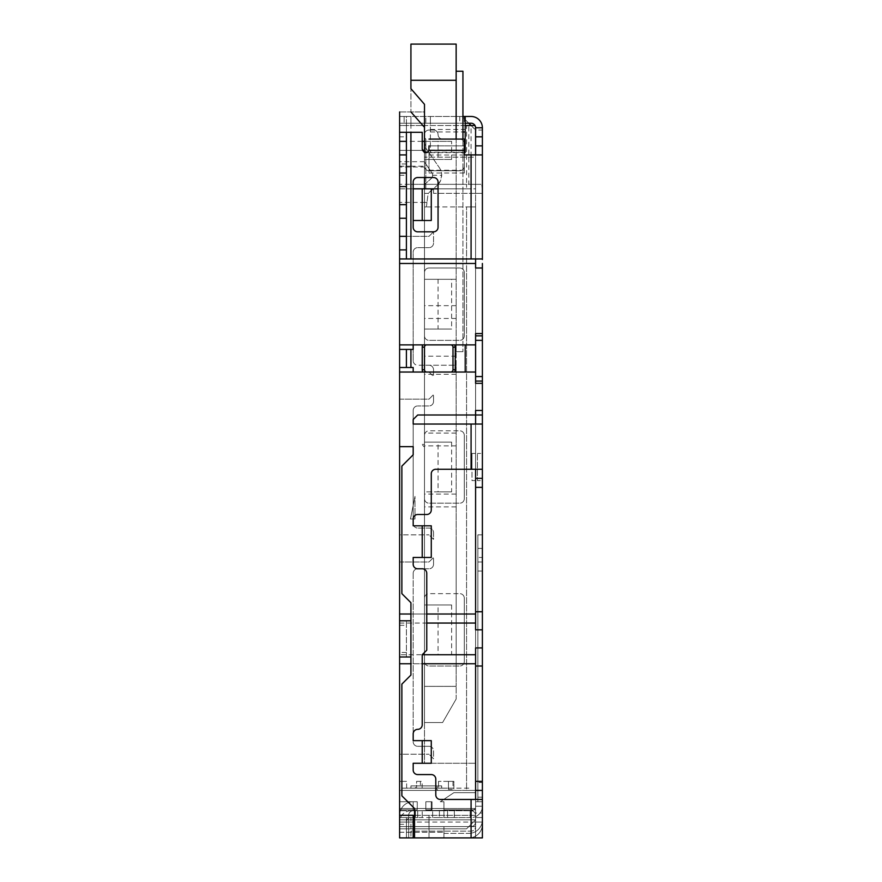 <?xml version="1.0" encoding="UTF-8"?>
<svg xmlns="http://www.w3.org/2000/svg" width="882" height="882" viewBox="0 0 882 882"><rect width="100%" height="100%" fill="white"/><g stroke="black" fill="none" stroke-linecap="round" stroke-linejoin="round"><path stroke-width="0.66" stroke-dasharray="4.41 3.31" d="M456.148 699.04L442.588 722.556L456.148 699.04L456.148 686.372L456.148 699.04M456.148 279.296L424.496 279.296L424.496 104.33C424.496 134.957 424.496 134.957 424.496 104.33C424.496 134.957 424.496 134.957 424.496 104.33L410.924 88.674C410.924 119.665 410.924 119.665 410.924 88.674L410.924 44.1L456.148 44.1L456.148 365.236L424.496 365.236L456.148 365.236L456.148 686.372L456.148 139.08M456.148 672.812L456.148 541.636L456.148 672.812M438.056 159.444L424.496 159.444L424.496 166.224A4.52 4.52 0 0 0 429.016 170.744L459.776 170.744A4.52 4.52 0 0 0 464.296 166.224L464.296 143.612A4.52 4.52 0 0 0 459.776 139.08L442.588 139.08A4.52 4.52 0 0 1 438.056 134.56A4.52 4.52 0 0 0 433.536 130.04L429.016 130.04A4.52 4.52 0 0 0 424.496 134.56L424.496 141.352L438.056 141.352L438.056 159.444L451.628 159.444L424.496 159.444L424.496 166.224A4.52 4.52 0 0 0 429.016 170.744L459.776 170.744A4.52 4.52 0 0 0 464.296 166.224L464.296 143.612A4.52 4.52 0 0 0 459.776 139.08L442.588 139.08A4.52 4.52 0 0 1 438.056 134.56A4.52 4.52 0 0 0 433.536 130.04L429.016 130.04A4.52 4.52 0 0 0 424.496 134.56L424.496 206.928L475.596 206.928L475.596 157.172L424.496 157.172L475.596 157.172L475.596 127.78A4.52 4.52 0 0 0 474.99 125.52L466.556 125.52L466.556 184.316L471.076 184.316L471.076 125.52L475.596 130.04L462.036 116.468L468.816 123.248L468.816 184.316L410.924 184.316L466.556 184.316L466.556 188.836L399.612 188.836L399.612 125.52L424.496 125.52L424.496 111.948L399.612 111.948L399.612 143.612L399.612 125.52L406.404 125.52L406.404 136.82L399.612 136.82L399.612 150.392L424.496 150.392L424.496 686.372L424.496 272.516A4.52 4.52 0 0 1 429.016 267.996L459.776 267.996L429.016 267.996A4.52 4.52 0 0 0 424.496 272.516L424.496 279.296L438.056 279.296L438.056 329.052L424.496 329.052L424.496 335.844L424.496 329.052L451.628 329.052L438.056 329.052M456.148 351.664L456.148 71.244L456.148 351.664L462.94 351.664L456.148 351.664M442.588 722.556L424.496 722.556L424.496 686.372L424.496 722.556L442.588 722.556M456.148 71.244L462.94 71.244L462.94 351.664L462.94 139.08M451.628 159.444L451.628 141.352L438.056 141.352M399.612 111.948L424.496 111.948L424.496 141.352L451.628 141.352M406.404 125.52L406.404 116.468L462.036 116.468L399.612 116.468L399.612 202.408L399.612 132.3L422.224 132.3L422.224 149.256L422.919 151.318M406.404 136.82L406.404 184.316L406.404 116.468L399.612 116.468L404.132 116.468L399.612 116.468L399.612 123.248L404.132 123.248L399.612 123.248L399.612 116.468L399.612 136.82M406.404 163.964L399.612 163.964M466.556 125.52L410.924 125.52L410.924 184.316L399.612 184.316L410.924 184.316L410.924 116.468L410.924 125.52L399.612 125.52M474.99 125.52L475.596 130.04L482.388 130.04L482.388 188.836L481.605 184.316L474.99 184.316L475.596 184.922L475.596 193.356L433.536 193.356L482.388 193.356L475.596 193.356L475.596 154.912L482.388 154.912M468.816 184.316L481.605 184.316M482.388 782.488L482.388 534.856L482.388 806.236L482.388 801.716L482.388 806.236L482.388 801.716L477.868 801.716L477.868 534.856L477.868 548.428L482.388 548.428L482.388 801.716L477.868 801.716L477.868 557.468L482.388 557.468L477.868 557.468L477.868 801.716L477.868 548.428L477.868 801.716L477.868 548.428L477.868 801.716L482.388 801.716L477.868 801.716L482.388 801.716L477.868 801.716L482.388 801.716L477.868 801.716L477.868 548.428L477.868 782.488L477.868 548.428L482.388 548.428L482.388 561.988L482.388 534.856L482.388 801.716L475.596 801.716L475.596 813.028L482.388 813.028L482.388 806.236L482.388 824.328L482.388 797.196L475.596 797.196L475.596 819.808L471.076 819.808L475.596 819.808L475.596 822.068C475.332 824.813 473.821 826.324 471.076 826.588C473.821 826.324 475.332 824.813 475.596 822.068L475.596 819.808L399.612 819.808L399.612 837.9L399.612 826.588L399.612 828.848L466.556 828.848L399.612 828.848L399.612 822.068L399.612 837.9L399.612 801.716L399.612 837.9L399.612 801.716L399.612 837.9L399.612 801.716L399.612 837.9L399.612 801.716L399.612 837.9L399.612 801.716L399.612 837.9L399.612 801.716L399.612 837.9L399.612 801.716L399.612 819.808L475.596 819.808L399.612 819.808L471.076 819.808L471.076 837.9L475.596 837.9L475.596 809.852L443.944 809.852L443.944 810.756L443.944 809.852L475.596 809.852L475.596 819.808L399.612 819.808L475.596 819.808L475.596 809.852L443.944 809.852L443.944 810.756L414.54 810.756L414.54 809.852L399.612 809.852L399.612 801.716L399.612 809.852L417.252 809.852L399.612 809.852L417.252 809.852L417.252 801.716L399.612 801.716L417.252 801.716L417.252 809.852L399.612 809.852L417.252 809.852L399.612 809.852L417.252 809.852L417.252 801.716L399.612 801.716L417.252 801.716L399.612 801.716L417.252 801.716L417.252 809.852L414.54 809.852L417.252 809.852L417.252 801.716L399.612 801.716L417.252 801.716L417.252 809.852L417.252 801.716L413.184 801.716L417.252 801.716L413.184 801.716L417.252 801.716L417.252 809.852L399.612 809.852L417.252 809.852L417.252 801.716L413.184 801.716A13.572 13.572 0 0 0 399.612 815.288L399.612 822.068L475.596 822.068C475.332 824.813 473.821 826.324 471.076 826.588L399.612 826.588L471.076 826.588L443.944 826.588L443.944 832.244L443.944 826.588L399.612 826.588L443.944 826.588L443.944 833.38L443.944 826.588L399.612 826.588L443.944 826.588L443.944 832.244L443.944 826.588L399.612 826.588L443.944 826.588L443.944 832.244L443.944 826.588L399.612 826.588L443.944 826.588L399.612 826.588L443.944 826.588L443.944 837.9L443.944 826.588L399.612 826.588L471.076 826.588L443.944 826.588L443.944 832.244L443.944 826.588L399.612 826.588L471.076 826.588L443.944 826.588L443.944 832.244L443.944 826.588L475.596 826.588L475.596 837.9L399.612 837.9L399.612 810.756L399.612 815.288L413.184 815.288L413.184 837.9L413.184 817.548L417.704 817.548L417.704 810.756L399.612 810.756L417.704 810.756L417.704 815.288L399.612 815.288L475.596 815.288L475.596 822.068L475.596 819.808L399.612 819.808L475.596 819.808L399.612 819.808L475.596 819.808L475.596 809.852L414.54 810.756L443.944 810.756L439.412 810.756L439.412 817.548L439.412 810.756L443.944 810.756L414.54 810.756L414.54 809.852L399.612 809.852L414.54 809.852L414.54 810.756L475.596 809.852L475.596 819.808L399.612 819.808L475.596 819.808L399.612 819.808L475.596 819.808L475.596 808.496L399.612 808.496L475.596 808.496L475.596 822.068L475.596 809.852L443.944 809.852L475.596 809.852L475.596 819.808L399.612 819.808L475.596 819.808L399.612 819.808L475.596 819.808L475.596 809.852L443.944 809.852L475.596 809.852L475.596 837.9L471.076 837.9L471.076 819.808L399.612 819.808L475.596 819.808L475.596 822.068C475.332 824.813 473.821 826.324 471.076 826.588L443.944 826.588L471.076 826.588L443.944 826.588L443.944 837.9L443.944 833.38L468.816 833.38L443.944 833.38L443.944 826.588L471.076 826.588C473.821 826.324 475.332 824.813 475.596 822.068C475.332 824.813 473.821 826.324 471.076 826.588L399.612 826.588L468.816 826.588L466.556 828.848L475.596 819.808L475.596 792.664L475.596 809.852L443.944 809.852L443.944 801.716L440.316 801.716L453.888 792.664L440.316 801.716L443.944 801.716L440.316 801.716L453.888 792.664L475.596 792.664L453.888 792.664L475.596 792.664L475.596 822.068L475.596 801.716L475.596 806.236L475.596 801.716L482.388 801.716L475.596 801.716L482.388 801.716L482.388 548.428L482.388 801.716L482.388 561.988L477.868 561.988L477.868 782.488L477.868 548.428L477.868 561.988L482.388 561.988L477.868 561.988L482.388 561.988L477.868 561.988L482.388 561.988L477.868 561.988L477.868 534.856L482.388 534.856L477.868 534.856L482.388 534.856L477.868 534.856L477.868 561.988L482.388 561.988L477.868 561.988L482.388 561.988L482.388 782.488L482.388 548.428L477.868 548.428L482.388 548.428L477.868 548.428L482.388 548.428L477.868 548.428L482.388 548.428L477.868 548.428L482.388 548.428L477.868 548.428L482.388 548.428L477.868 548.428L482.388 548.428L482.388 801.716L482.388 782.488L482.388 801.716L482.388 782.488L477.868 782.488L482.388 782.488M482.388 571.04L482.388 557.468L482.388 571.04L477.868 571.04L482.388 571.04M482.388 453.436L482.388 467.008L482.388 453.436L477.416 453.436L482.388 453.436M482.388 480.58L482.388 467.008L482.388 480.58L477.416 480.58L477.416 453.436L477.416 480.58L482.388 480.58M466.556 188.836L399.612 188.836L399.612 534.856L429.016 534.856L399.612 534.856L399.612 754.22L429.016 754.22L399.612 754.22L399.612 837.9L399.612 826.588L399.612 837.9L408.664 837.9L399.612 837.9L408.664 837.9L399.612 837.9L399.612 826.588L399.612 837.9L408.664 837.9L399.612 837.9L399.612 826.588L399.612 837.9L399.612 826.588L399.612 837.9L408.664 837.9L399.612 837.9L408.664 837.9L399.612 837.9L399.612 826.588L399.612 837.9L399.612 826.588L399.612 837.9L408.664 837.9L399.612 837.9L399.612 826.588L399.612 837.9L482.388 837.9L482.388 813.028M482.388 263.464L482.388 797.196L475.596 797.196L475.596 792.664L453.888 792.664L440.316 801.716L443.944 801.716L443.944 809.852L475.596 809.852L475.596 792.664L475.596 822.068C475.332 824.813 473.821 826.324 471.076 826.588C473.821 826.324 475.332 824.813 475.596 822.068C475.332 824.813 473.821 826.324 471.076 826.588C473.821 826.324 475.332 824.813 475.596 822.068L475.596 809.852L443.944 809.852L443.944 817.548L439.412 817.548L443.944 817.548L443.944 810.756L414.54 810.756L414.54 809.852L414.54 810.756L475.596 809.852L443.944 809.852L443.944 810.756L443.944 809.852L475.596 809.852L475.596 819.808L466.556 828.848L399.612 828.848L399.612 815.288L399.612 822.068L408.664 822.068L408.664 815.288A4.52 4.52 0 0 1 413.184 810.756L414.54 810.756L414.54 809.852L399.612 809.852L417.252 809.852L414.54 809.852L414.54 810.756L443.944 810.756L414.54 810.756L414.54 809.852L417.252 809.852L417.252 801.716L399.612 801.716L417.252 801.716L417.252 809.852L417.252 801.716L417.252 809.852L417.252 801.716L413.184 801.716A13.572 13.572 0 0 0 399.612 815.288L399.612 822.068L408.664 822.068L408.664 815.288A4.52 4.52 0 0 1 413.184 810.756L413.184 801.716L417.252 801.716L413.184 801.716A13.572 13.572 0 0 0 399.612 815.288L399.612 822.068L399.612 815.288L399.612 822.068L399.612 815.288L399.612 822.068L408.664 822.068L399.612 822.068L399.612 815.288L399.612 822.068L408.664 822.068L408.664 815.288A4.52 4.52 0 0 1 413.184 810.756L413.184 801.716A13.572 13.572 0 0 0 399.612 815.288L399.612 822.068L408.664 822.068L408.664 815.288A4.52 4.52 0 0 1 413.184 810.756L413.184 801.716A13.572 13.572 0 0 0 399.612 815.288L399.612 822.068L399.612 815.288A13.572 13.572 0 0 1 413.184 801.716A13.572 13.572 0 0 0 399.612 815.288A13.572 13.572 0 0 1 413.184 801.716L417.252 801.716L413.184 801.716A13.572 13.572 0 0 0 399.612 815.288A13.572 13.572 0 0 1 413.184 801.716A13.572 13.572 0 0 0 399.612 815.288A13.572 13.572 0 0 1 413.184 801.716L417.252 801.716L413.184 801.716A13.572 13.572 0 0 0 399.612 815.288L399.612 822.068L408.664 822.068L399.612 822.068L408.664 822.068L408.664 815.288A4.52 4.52 0 0 1 413.184 810.756L443.944 810.756L443.944 801.716L443.944 809.852L475.596 809.852L443.944 809.852L475.596 809.852L475.596 792.664L453.888 792.664L475.596 792.664L453.888 792.664L440.316 801.716L453.888 792.664L440.316 801.716L443.944 801.716L440.316 801.716L453.888 792.664L475.596 792.664L475.596 809.852L475.596 792.664L453.888 792.664L440.316 801.716L443.944 801.716L443.944 809.852L475.596 809.852L475.596 792.664L475.596 809.852L443.944 809.852L475.596 809.852L475.596 792.664L475.596 809.852L475.596 792.664L453.888 792.664L475.596 792.664L475.596 826.588L399.612 826.588L468.816 826.588L466.556 828.848L399.612 828.848L406.404 828.848L406.404 822.068A4.52 4.52 0 0 1 410.924 817.548L432.632 817.548L406.404 817.548L406.404 837.9L399.612 837.9L413.184 837.9L399.612 837.9L399.612 817.548L413.184 817.548M482.388 188.836L482.388 193.356M424.496 144.328L425.852 144.328L425.852 139.08L424.496 137.724L425.852 139.08L425.852 145.486L424.496 145.486L424.496 137.724L424.496 188.836L413.184 188.836L413.184 227.28A4.52 4.52 0 0 0 417.704 231.812L433.536 231.812L433.536 243.112L433.536 231.812A4.52 4.52 0 0 0 438.056 227.28L438.056 188.836L475.596 188.836L475.596 127.78L482.388 127.78L482.388 130.04L475.596 130.04L475.596 184.922M399.612 349.404L399.612 367.496L399.612 349.404L413.184 349.404L413.184 344.884L399.612 344.884M482.156 258.944L399.612 258.944L399.612 150.392L422.423 150.392M399.612 654.72L399.612 620.796L399.612 654.72L422.224 654.72L422.224 724.828A4.52 4.52 0 0 1 417.704 729.348A4.52 4.52 0 0 0 413.184 733.868L413.184 740.648L431.276 740.648M402.192 781.364L399.612 781.364L399.612 790.404L399.612 781.364L406.624 781.364L401.872 781.364L402.192 788.144L448.464 788.144L448.464 781.364L453.888 781.364L453.888 790.404L453.888 788.144L402.192 788.144M422.224 141.352L399.612 141.352M465.2 125.52L424.496 125.52L424.496 206.928L424.496 184.492L424.496 202.408L399.612 202.408L424.496 202.408L424.496 167.018L399.612 167.018M399.612 790.404L453.888 790.404L399.612 790.404M414.54 837.9L414.54 808.496L401.872 795.84L401.872 684.112L410.924 675.072L410.924 663.76L422.224 663.76M399.612 263.464L475.596 263.464L475.596 258.944M482.388 381.068L475.596 381.068L475.596 333.572M399.612 399.16L429.016 399.16L433.536 394.64L429.016 399.16L399.612 399.16M433.536 539.376L429.016 534.856L433.536 539.376L433.536 532.596A4.52 4.52 0 0 0 429.016 528.064L417.704 528.064L429.016 528.064A4.52 4.52 0 0 1 433.536 532.596L433.536 539.376M399.612 620.796L410.924 620.796L410.924 602.704L401.872 593.652L401.872 466.104L413.184 454.792L413.184 446.656L399.612 446.656M401.872 781.364L401.872 788.144L401.872 781.364M410.924 258.944L410.924 166.224L424.496 166.224L424.496 177.536L417.704 177.536A4.52 4.52 0 0 0 413.184 182.056L413.184 188.836M399.612 166.224L410.924 166.224L410.924 132.3M410.924 817.548L417.704 817.548L417.704 815.288L429.016 815.288L429.016 837.9L429.016 815.288L475.596 815.288L475.596 837.9L475.596 817.548L482.388 817.548L475.596 817.548L482.388 817.548L475.596 817.548L475.596 822.068C475.332 824.813 473.821 826.324 471.076 826.588L399.612 826.588L408.664 826.588L408.664 822.068L399.612 822.068A11.312 11.312 0 0 1 410.924 810.756L439.412 810.756L410.924 810.756A11.312 11.312 0 0 0 399.612 822.068L399.612 826.588L408.664 826.588L408.664 822.068L399.612 822.068L399.612 826.588L408.664 826.588L408.664 837.9L408.664 822.068L399.612 822.068L399.612 826.588L399.612 822.068L399.612 826.588L408.664 826.588L408.664 837.9L408.664 826.588L399.612 826.588L408.664 826.588L408.664 822.068L399.612 822.068L399.612 826.588L408.664 826.588L408.664 837.9L408.664 826.588L399.612 826.588L399.612 822.068L399.612 826.588L408.664 826.588L408.664 837.9L408.664 822.068L399.612 822.068L399.612 826.588L408.664 826.588L408.664 837.9L408.664 822.068L399.612 822.068L399.612 826.588L408.664 826.588L399.612 826.588L399.612 822.068L399.612 826.588L399.612 822.068L399.612 826.588L408.664 826.588L408.664 837.9L399.612 837.9L408.664 837.9L408.664 826.588L399.612 826.588L399.612 837.9L399.612 826.588L475.596 826.588A4.52 4.52 0 0 1 471.076 831.12L410.924 831.12L410.924 837.9L399.612 837.9L406.404 837.9L406.404 822.068A4.52 4.52 0 0 1 410.924 817.548L410.924 837.9L468.816 837.9A13.572 13.572 0 0 0 482.388 824.328A13.572 13.572 0 0 1 468.816 837.9L410.924 837.9L475.596 837.9L475.596 822.068C475.332 824.813 473.821 826.324 471.076 826.588L399.612 826.588L475.596 826.588L475.596 822.068C475.332 824.813 473.821 826.324 471.076 826.588C473.821 826.324 475.332 824.813 475.596 822.068L475.596 813.028M433.536 401.42L433.536 394.64L433.536 401.42A4.52 4.52 0 0 1 429.016 405.952L417.704 405.952L429.016 405.952A4.52 4.52 0 0 0 433.536 401.42M413.184 410.472A4.52 4.52 0 0 1 417.704 405.952A4.52 4.52 0 0 0 413.184 410.472L413.184 523.544L413.184 410.472M413.184 523.544A4.52 4.52 0 0 0 417.704 528.064A4.52 4.52 0 0 1 413.184 523.544M413.184 360.716L413.184 252.164A4.52 4.52 0 0 1 417.704 247.644L429.016 247.644L417.704 247.644A4.52 4.52 0 0 0 413.184 252.164L413.184 360.716A4.52 4.52 0 0 0 417.704 365.236L429.016 365.236L417.704 365.236A4.52 4.52 0 0 1 413.184 360.716M433.536 369.756A4.52 4.52 0 0 0 429.016 365.236A4.52 4.52 0 0 1 433.536 369.756L433.536 376.548L433.536 369.756M429.016 372.028L433.536 376.548L429.016 372.028L399.612 372.028L429.016 372.028M399.612 236.332L429.016 236.332L433.536 231.812L429.016 236.332L399.612 236.332M433.536 243.112A4.52 4.52 0 0 1 429.016 247.644A4.52 4.52 0 0 0 433.536 243.112M448.464 789.434L448.464 781.364L438.508 781.364L453.888 781.364L453.888 788.144L448.464 788.144L448.464 789.434L453.888 789.434M470.172 810.756L454.34 810.756L454.34 817.548L454.34 810.756L470.172 810.756L470.172 817.548L470.172 810.756L471.076 810.756A4.52 4.52 0 0 1 475.596 815.288L475.596 816.6A11.312 11.312 0 0 0 482.388 806.236A11.312 11.312 0 0 1 475.596 816.6L475.596 815.288A4.52 4.52 0 0 0 471.076 810.756A4.52 4.52 0 0 0 474.99 808.496A4.52 4.52 0 0 1 471.076 810.756A4.52 4.52 0 0 1 475.596 815.288A4.52 4.52 0 0 0 471.076 810.756L470.172 810.756L470.172 817.548L454.34 817.548L471.076 817.548A11.312 11.312 0 0 0 475.596 816.6A11.312 11.312 0 0 1 471.076 817.548L470.172 817.548L470.172 810.756M415.444 788.144L437.152 788.144L415.444 788.144L415.444 785.884L441.684 785.884L441.684 788.144L437.152 788.144L441.684 788.144L441.684 785.884L437.152 785.884L437.152 788.144L437.152 785.884L410.924 785.884L410.924 788.144L410.924 785.884L415.444 785.884L415.444 788.144M422.158 788.144L422.158 781.364L420.416 781.364L420.416 788.144M438.508 781.364L438.508 788.144L438.508 781.364M448.464 781.364L448.464 788.144L448.464 781.364L453.888 781.364M424.496 150.392L424.496 167.018M399.612 663.76L475.596 663.76L475.596 809.852L443.944 809.852L443.944 801.716L440.316 801.716L453.888 792.664L440.316 801.716L443.944 801.716L440.316 801.716L453.888 792.664L475.596 792.664L475.596 809.852L443.944 809.852L475.596 809.852L443.944 809.852L475.596 809.852L443.944 809.852L475.596 809.852L443.944 809.852L443.944 801.716L440.316 801.716L443.944 801.716L443.944 810.756L447.56 810.756L447.56 817.548L447.56 810.756L443.944 810.756L443.944 817.548L453.888 817.548L443.944 817.548L443.944 810.756L413.184 810.756L414.54 810.756L413.184 810.756L414.54 810.756L413.184 810.756L414.54 810.756L413.184 810.756L414.54 810.756L413.184 810.756L414.54 810.756L413.184 810.756L414.54 810.756L413.184 810.756L414.54 810.756L414.54 809.852L417.252 809.852L399.612 809.852L417.252 809.852L399.612 809.852L414.54 809.852L414.54 810.756L443.944 810.756L443.944 801.716L443.944 809.852L443.944 801.716L440.316 801.716L443.944 801.716L443.944 810.756L414.54 810.756L414.54 809.852L417.252 809.852L399.612 809.852L417.252 809.852L399.612 809.852L417.252 809.852L399.612 809.852L414.54 809.852L414.54 810.756L443.944 810.756L414.54 810.756L414.54 809.852L414.54 810.756L414.54 809.852L399.612 809.852L417.252 809.852L414.54 809.852L414.54 810.756L443.944 810.756L443.944 801.716L443.944 809.852L475.596 809.852L443.944 809.852L475.596 809.852L475.596 826.588A4.52 4.52 0 0 1 471.076 831.12L410.924 831.12L410.924 837.9M452.984 781.364L452.984 788.144M429.016 746.304L417.704 746.304L429.016 746.304A4.52 4.52 0 0 1 433.536 750.836L433.536 758.752L429.016 754.22L433.536 758.752L433.536 750.836A4.52 4.52 0 0 0 429.016 746.304M399.612 561.988L429.016 561.988L433.536 557.468L429.016 561.988L399.612 561.988M433.536 564.248L433.536 557.468L433.536 564.248A4.52 4.52 0 0 1 429.016 568.78L417.704 568.78L429.016 568.78A4.52 4.52 0 0 0 433.536 564.248M413.184 573.3A4.52 4.52 0 0 1 417.704 568.78A4.52 4.52 0 0 0 413.184 573.3L413.184 741.784L413.184 573.3M413.184 741.784A4.52 4.52 0 0 0 417.704 746.304A4.52 4.52 0 0 1 413.184 741.784M406.624 788.144L406.624 781.364M420.416 781.364L416.58 781.364L416.58 788.144L416.58 781.364L422.158 781.364M475.596 808.496L475.596 806.236L475.596 808.496M433.536 188.836L433.536 193.356L433.536 188.836M475.596 127.78A4.52 4.52 0 0 0 471.076 123.248L464.296 123.248L464.296 116.468L471.076 116.468A11.312 11.312 0 0 1 482.388 127.78M475.596 647.928L475.596 663.76M482.388 799.456L440.316 799.456A4.52 4.52 0 0 1 435.796 794.936L435.796 779.104A4.52 4.52 0 0 0 431.276 774.572L417.704 774.572A4.52 4.52 0 0 1 413.184 770.052L413.184 763.272L431.276 763.272M399.612 822.068L408.664 822.068L408.664 837.9L408.664 826.588L399.612 826.588L399.612 822.068L399.612 826.588L408.664 826.588L408.664 837.9L408.664 815.288A4.52 4.52 0 0 1 413.184 810.756L413.184 801.716L413.184 810.756L413.184 801.716L417.252 801.716L399.612 801.716L417.252 801.716L417.252 809.852L414.54 809.852L417.252 809.852L417.252 801.716L399.612 801.716L413.184 801.716A13.572 13.572 0 0 0 399.612 815.288L399.612 822.068L399.612 815.288A13.572 13.572 0 0 1 413.184 801.716A13.572 13.572 0 0 0 399.612 815.288M413.184 810.756L413.184 801.716L413.184 810.756A4.52 4.52 0 0 0 408.664 815.288L408.664 822.068L408.664 815.288A4.52 4.52 0 0 1 413.184 810.756L413.184 801.716L413.184 810.756A4.52 4.52 0 0 0 408.664 815.288L408.664 822.068L408.664 815.288A4.52 4.52 0 0 1 413.184 810.756A4.52 4.52 0 0 0 408.664 815.288A4.52 4.52 0 0 1 413.184 810.756L413.184 801.716L413.184 810.756A4.52 4.52 0 0 0 408.664 815.288L408.664 822.068L408.664 815.288A4.52 4.52 0 0 1 413.184 810.756L413.184 801.716L413.184 810.756A4.52 4.52 0 0 0 408.664 815.288L408.664 822.068L408.664 815.288A4.52 4.52 0 0 1 413.184 810.756M475.596 799.456L475.596 790.404L438.056 790.404L435.796 788.144L438.056 790.404L466.556 790.404L466.556 206.928L466.556 790.404L475.596 790.404L475.596 822.068C475.332 824.813 473.821 826.324 471.076 826.588C473.821 826.324 475.332 824.813 475.596 822.068L482.388 822.068M462.94 116.468L400.571 116.468M453.888 116.468L464.296 116.468M459.776 116.468L459.776 123.248L404.132 123.248L425.852 123.248L425.852 116.468M430.372 150.138L465.2 150.138L465.2 123.248L430.372 123.248L430.372 152.652L430.372 116.468L430.372 123.248L425.852 123.248M430.372 152.652L464.296 152.652M465.2 152.652L465.2 150.138M482.388 267.996L475.596 267.996L475.596 263.464M439.412 817.548L432.632 817.548L439.412 817.548M475.596 666.02L482.388 666.02M453.888 810.756L447.56 810.756L453.888 810.756M475.596 419.512L475.596 414.992L417.704 414.992L413.184 419.512L413.184 424.044L475.596 424.044L475.596 419.512M482.388 414.992L475.596 414.992L475.596 410.472M482.388 335.844L475.596 335.844M475.596 381.068L475.596 383.328M465.2 123.248L465.2 116.468M406.404 258.944L406.404 132.3M399.612 258.944L399.612 132.3M424.496 145.486L424.496 188.836L475.596 188.836L475.596 763.272L475.596 206.928L466.556 206.928L475.596 206.928L475.596 790.404L475.596 206.928L424.496 206.928L424.496 763.272L475.596 763.272L424.496 763.272L424.496 447.108L421.772 444.396L424.496 447.108L424.496 444.396L421.772 444.396L424.496 444.396L424.496 447.108M431.276 220.5L413.184 220.5M464.296 173.004L429.016 173.004L429.016 152.244L464.296 152.244L464.296 173.004L464.296 145.872L429.016 145.872L464.296 145.872L464.296 150.392L464.296 139.08L429.016 139.08M425.62 152.652A3.396 3.396 0 0 0 428.817 150.392L429.016 145.872M429.016 152.244L429.016 173.004M464.296 170.237L429.016 170.237M438.056 188.836L438.056 182.056A4.52 4.52 0 0 0 433.536 177.536L424.496 177.536M423.128 151.572L424.121 152.299M464.296 154.912L475.596 154.912M453.888 123.248L400.571 123.248M459.776 123.248L464.296 123.248M475.596 467.008L475.596 453.436L471.98 453.436L471.98 467.008L471.98 453.436L475.596 453.436L475.596 467.008M475.596 480.58L471.98 480.58L471.98 467.008L471.98 480.58L475.596 480.58M482.388 611.744L475.596 611.744L475.596 629.836M482.388 478.32L475.596 478.32L475.596 611.744M475.596 478.32L475.596 469.268L435.796 469.268A4.52 4.52 0 0 0 431.276 473.788L431.276 509.972A4.52 4.52 0 0 1 426.756 514.504L417.704 514.504A4.52 4.52 0 0 0 413.184 519.024L413.184 525.804L431.276 525.804M410.924 620.796L410.924 663.76M410.924 656.98L399.612 656.98M410.924 614.004L426.756 614.004L426.756 573.3A4.52 4.52 0 0 0 422.224 568.78L417.704 568.78A4.52 4.52 0 0 1 413.184 564.248L413.184 557.468L431.276 557.468M422.224 654.72L426.756 650.188L426.756 614.004M406.404 656.98L406.404 620.796L406.404 656.98M406.404 652.448L399.612 652.448M399.612 625.316L406.404 625.316M482.388 469.268L475.596 469.268M482.2 822.068A13.572 13.572 0 0 1 468.816 833.38A13.572 13.572 0 0 0 482.2 822.068L482.388 819.808L482.2 822.068L475.596 822.068L482.2 822.068M468.816 788.144L435.796 788.144L468.816 788.144M424.496 604.964L424.496 598.172A4.52 4.52 0 0 1 429.016 593.652L459.776 593.652L429.016 593.652A4.52 4.52 0 0 0 424.496 598.172L424.496 604.964L451.628 604.964L424.496 604.964M451.628 604.964L451.628 654.72L424.496 654.72L424.496 661.5L424.496 654.72L438.056 654.72L438.056 604.964M424.496 661.5A4.52 4.52 0 0 0 429.016 666.02L459.776 666.02L429.016 666.02A4.52 4.52 0 0 1 424.496 661.5M464.296 661.5A4.52 4.52 0 0 1 459.776 666.02A4.52 4.52 0 0 0 464.296 661.5L464.296 598.172L464.296 661.5M464.296 598.172A4.52 4.52 0 0 0 459.776 593.652A4.52 4.52 0 0 1 464.296 598.172M424.496 442.136L424.496 435.344A4.52 4.52 0 0 1 429.016 430.824L459.776 430.824L429.016 430.824A4.52 4.52 0 0 0 424.496 435.344L424.496 442.136L451.628 442.136L424.496 442.136M451.628 442.136L451.628 491.88L424.496 491.88L424.496 498.672L424.496 491.88L438.056 491.88L438.056 442.136M424.496 498.672A4.52 4.52 0 0 0 429.016 503.192L459.776 503.192L429.016 503.192A4.52 4.52 0 0 1 424.496 498.672M464.296 498.672A4.52 4.52 0 0 1 459.776 503.192A4.52 4.52 0 0 0 464.296 498.672L464.296 435.344L464.296 498.672M464.296 435.344A4.52 4.52 0 0 0 459.776 430.824A4.52 4.52 0 0 1 464.296 435.344M424.496 335.844A4.52 4.52 0 0 0 429.016 340.364L459.776 340.364L429.016 340.364A4.52 4.52 0 0 1 424.496 335.844M464.296 335.844A4.52 4.52 0 0 1 459.776 340.364A4.52 4.52 0 0 0 464.296 335.844L464.296 272.516L464.296 335.844M464.296 272.516A4.52 4.52 0 0 0 459.776 267.996A4.52 4.52 0 0 1 464.296 272.516M451.628 491.88L438.056 491.88M451.628 654.72L438.056 654.72M424.496 279.296L451.628 279.296L451.628 329.052M482.388 790.404L475.596 790.404M482.388 424.044L475.596 424.044M432.632 817.548L432.632 810.756L432.632 817.548M422.224 817.548L422.224 810.756L422.224 817.548M415.444 810.756L415.444 817.548L415.444 810.756M399.612 824.328L399.612 837.9L399.612 828.848L406.404 828.848L406.404 817.548L399.612 817.548L399.612 824.328L406.404 824.328M451.628 279.296L438.056 279.296M399.612 623.056L426.756 623.056M399.612 614.004L475.596 614.004M475.596 344.884L454.638 344.884A4.52 4.52 0 0 1 455.244 347.144L455.244 369.756A4.52 4.52 0 0 1 454.638 372.028L475.596 372.028M399.612 372.028L422.831 372.028A4.52 4.52 0 0 1 422.224 369.756L422.224 347.144A4.52 4.52 0 0 1 422.831 344.884L413.184 344.884M465.2 344.884L465.2 372.028M406.404 349.404L406.404 367.496M440.316 801.716L453.888 792.664L475.596 792.664L453.888 792.664L440.316 801.716L453.888 792.664L475.596 792.664L453.888 792.664L440.316 801.716L443.944 801.716L440.316 801.716M425.852 144.328L425.852 188.836L424.496 188.836L424.496 444.396M424.496 152.465L424.496 166.224M424.496 161.704L399.612 161.704M406.492 349.404L406.492 367.496L413.184 367.496L413.184 372.028M424.496 148.132L425.852 148.132L428.972 152.652L424.496 152.652L424.496 148.132L424.496 152.652L425.852 152.652L425.852 188.836L424.496 188.836M424.496 193.356L428.465 193.356A4.52 4.52 0 0 0 427.902 195.065L426.976 202.408L427.902 195.065A4.52 4.52 0 0 1 429.391 192.232L437.086 185.452L428.465 193.356M424.496 184.492L431.1 178.66L424.496 184.492M432.632 175.264A4.52 4.52 0 0 0 431.827 172.696L424.496 162.079L431.827 172.696A4.52 4.52 0 0 1 431.1 178.66L432.632 175.264L441.684 175.264L440.482 180.854L437.086 185.452A13.572 13.572 0 0 0 439.269 167.558A13.572 13.572 0 0 1 441.684 175.264M426.414 206.928L426.976 202.408L426.414 206.928L424.496 206.928L426.414 206.928M425.852 145.486L425.852 148.132L439.269 167.558L428.972 152.652M406.492 367.496L399.612 367.496M425.852 148.132L425.852 152.652M408.664 822.068L408.664 815.288L408.664 822.068M471.076 184.316L474.99 184.316M414.992 519.024L410.472 519.024L414.992 519.024L414.992 496.412L410.472 519.024L414.992 496.412L410.472 519.024L414.992 519.024L410.472 519.024L414.992 496.412L414.992 519.024M455.244 369.756A4.52 4.52 0 0 1 454.638 372.028L422.831 372.028A4.52 4.52 0 0 1 422.224 369.756L422.224 347.144A4.52 4.52 0 0 1 422.831 344.884L454.638 344.884A4.52 4.52 0 0 1 455.244 347.144L455.244 369.756M432.026 801.716L432.026 809.852L432.026 801.716L431.276 801.716L432.026 801.716L432.026 809.852L431.276 809.852L431.276 801.716L425.852 801.716L432.026 801.716L425.852 801.716L432.026 801.716L432.026 809.852L431.276 809.852L432.026 809.852L432.026 801.716L425.852 801.716L425.852 809.852L425.852 801.716L432.026 801.716L432.026 809.852L432.026 801.716L425.852 801.716L432.026 801.716L431.276 801.716L432.026 801.716L432.026 809.852L425.852 809.852L432.026 809.852L431.276 809.852L431.276 801.716L425.852 801.716L432.026 801.716L432.026 809.852L425.852 809.852L425.852 801.716L425.852 809.852L431.276 809.852L431.276 801.716L432.026 801.716L425.852 801.716L425.852 809.852L425.852 801.716L432.026 801.716L425.852 801.716L432.026 801.716L425.852 801.716L432.026 801.716L431.276 801.716L432.026 801.716L432.026 809.852L425.852 809.852L432.026 809.852L432.026 801.716L425.852 801.716L432.026 801.716L432.026 809.852L432.026 801.716L425.852 801.716L425.852 809.852L425.852 801.716L432.026 801.716L425.852 801.716L425.852 809.852L432.026 809.852L431.276 809.852L431.276 801.716L431.276 809.852L432.026 809.852L432.026 801.716L425.852 801.716L431.276 801.716L431.276 809.852L432.026 809.852L432.026 801.716L425.852 801.716L425.852 809.852L425.852 801.716L432.026 801.716L425.852 801.716L425.852 809.852L432.026 809.852L425.852 809.852L425.852 801.716L431.276 801.716L431.276 809.852L425.852 809.852L431.276 809.852L425.852 809.852L425.852 801.716L431.276 801.716L431.276 809.852L432.026 809.852L431.276 809.852L431.276 801.716L431.276 809.852L425.852 809.852L432.026 809.852L431.276 809.852L431.276 801.716L431.276 809.852L425.852 809.852L432.026 809.852L432.026 801.716M425.852 809.852L425.852 801.716L425.852 809.852L425.852 801.716L425.852 809.852L432.026 809.852L425.852 809.852L425.852 801.716L425.852 809.852L432.026 809.852L425.852 809.852L425.852 801.716L425.852 809.852L425.852 801.716L425.852 809.852L432.026 809.852L425.852 809.852L431.276 809.852L431.276 801.716L431.276 809.852L432.026 809.852L425.852 809.852L425.852 801.716L425.852 809.852L431.276 809.852L425.852 809.852L425.852 801.716L425.852 809.852L431.276 809.852L431.276 801.716L431.276 809.852L425.852 809.852L432.026 809.852L425.852 809.852L425.852 801.716L425.852 809.852L425.852 801.716L425.852 809.852L432.026 809.852L425.852 809.852M456.148 433.084L424.496 433.084M456.148 374.288L424.496 374.288M456.148 494.074L424.496 494.074M456.148 445.873L424.496 445.873M456.148 686.372L424.496 686.372L456.148 686.372M456.148 506.874L424.496 506.874M456.148 80.284L410.924 80.284M456.148 305.657L424.496 305.657M456.148 356.196L424.496 356.196M456.148 318.457L424.496 318.457M399.612 175.264L406.404 175.264M399.612 832.244L443.944 832.244L399.612 832.244M404.132 116.468L404.132 123.248L404.132 116.468M430.372 131.958L462.94 131.958M475.596 806.236L482.388 806.236L475.596 806.236M430.372 129.456L465.2 129.456M428.817 150.392L464.296 150.392M464.296 155.012L429.016 155.012M471.076 188.836L471.076 154.912M471.076 206.928L471.076 193.356M424.496 202.408L426.976 202.408L424.496 202.408M428.443 151.88L424.496 151.88M399.612 837.9L443.944 837.9"/><path stroke-width="1.32" d="M456.148 139.08L456.148 44.1L410.924 44.1L410.924 88.674C410.924 119.665 410.924 119.665 410.924 88.674L424.496 104.33L424.496 152.465M462.94 139.08L462.94 71.244L456.148 71.244M410.924 258.944L410.924 132.3L406.404 132.3L406.404 258.944L482.156 258.944L482.388 259.551L482.388 127.78A11.312 11.312 0 0 0 471.076 116.468L462.94 116.468M482.388 259.551L482.388 193.356M475.596 340.364L482.388 340.364L482.388 263.464M482.388 340.364L482.388 414.992L475.596 414.992L475.596 410.472L482.388 410.472M422.224 663.76L475.596 663.76L475.596 781.364L482.388 781.364L482.388 414.992M482.388 781.364L482.388 790.404L475.596 790.404M413.184 837.9L399.612 837.9L399.612 815.288L413.184 815.288L413.184 837.9L482.388 837.9L482.388 790.404M482.388 333.572L475.596 333.572L475.596 344.884L399.612 344.884L399.612 258.944L406.404 258.944M482.388 267.996L475.596 267.996L475.596 263.464L399.612 263.464M399.612 344.884L399.612 620.796L410.924 620.796L410.924 675.072L401.872 684.112L401.872 795.84L414.54 808.496L414.54 837.9M406.404 132.3L399.612 132.3L399.612 111.948M410.924 656.98L399.612 656.98L399.612 815.288M424.496 141.352L422.224 141.352M399.612 663.76L410.924 663.76M410.924 620.796L410.924 602.704L401.872 593.652L401.872 466.104L413.184 454.792L413.184 446.656L399.612 446.656M475.596 258.944L475.596 263.464M474.99 125.52L465.2 125.52M482.388 127.78L475.596 127.78A4.52 4.52 0 0 0 471.076 123.248L465.2 123.248M482.388 647.928L475.596 647.928L475.596 663.76M482.388 799.456L440.316 799.456A4.52 4.52 0 0 1 435.796 794.936L435.796 779.104A4.52 4.52 0 0 0 431.276 774.572L417.704 774.572A4.52 4.52 0 0 1 413.184 770.052L413.184 763.272L431.276 763.272L431.276 740.648L413.184 740.648L413.184 733.868A4.52 4.52 0 0 1 417.704 729.348A4.52 4.52 0 0 0 422.224 724.828L422.224 654.72L475.596 654.72M475.596 781.364L475.596 799.456M422.224 763.272L422.224 740.648M462.94 131.958L465.2 131.958L465.2 116.468M464.296 152.652L465.2 152.652L465.2 131.958M475.596 666.02L482.388 666.02M422.224 525.804L422.224 557.468L431.276 557.468L431.276 525.804L413.184 525.804L413.184 519.024A4.52 4.52 0 0 1 417.704 514.504L426.756 514.504A4.52 4.52 0 0 0 431.276 509.972L431.276 473.788A4.52 4.52 0 0 1 435.796 469.268L482.388 469.268M471.076 469.268L471.076 424.044L482.388 424.044M475.596 424.044L475.596 414.992L417.704 414.992L413.184 419.512L413.184 424.044L471.076 424.044M482.388 335.844L475.596 335.844M482.388 383.328L475.596 383.328L475.596 372.028L399.612 372.028M475.596 381.068L482.388 381.068M410.924 132.3L422.224 132.3L422.224 149.256L425.62 152.652A3.396 3.396 0 0 0 428.817 150.392L429.016 145.872M406.404 236.332L399.612 236.332L399.612 258.944M399.612 236.332L399.612 218.24L406.404 218.24M406.404 204.668L399.612 204.668L399.612 218.24M399.612 204.668L399.612 186.576L406.404 186.576M406.404 173.004L399.612 173.004L399.612 186.576M399.612 173.004L399.612 154.912L406.404 154.912M399.612 132.3L399.612 154.912M413.184 220.5L413.184 182.056A4.52 4.52 0 0 1 417.704 177.536L433.536 177.536A4.52 4.52 0 0 1 438.056 182.056L438.056 227.28A4.52 4.52 0 0 1 433.536 231.812L417.704 231.812A4.52 4.52 0 0 1 413.184 227.28L413.184 220.5L422.224 220.5L422.224 188.836L438.056 188.836M429.016 139.08L464.296 139.08L464.296 154.912L482.388 154.912M413.184 188.836L422.224 188.836M431.276 188.836L431.276 220.5L422.224 220.5M424.496 177.536L424.496 188.836M464.296 150.392L428.817 150.392L429.016 149.256M464.296 154.912L464.296 152.244M424.121 152.299L425.62 152.652M475.596 154.912L475.596 145.872L482.388 145.872M482.388 136.82L475.596 136.82L475.596 127.78M475.596 136.82L475.596 145.872M426.756 614.004L475.596 614.004L475.596 629.836L482.388 629.836M475.596 614.004L475.596 487.36L482.388 487.36M482.388 478.32L475.596 478.32M475.596 469.268L475.596 487.36M399.612 656.98L399.612 620.796M422.224 557.468L413.184 557.468L413.184 564.248A4.52 4.52 0 0 0 417.704 568.78L422.224 568.78A4.52 4.52 0 0 1 426.756 573.3L426.756 650.188L422.224 654.72M482.388 611.744L475.596 611.744M426.756 623.056L475.596 623.056M465.2 372.028L465.2 344.884M454.638 344.884A4.52 4.52 0 0 1 455.244 347.144L455.244 369.756A4.52 4.52 0 0 1 454.638 372.028M422.831 372.028A4.52 4.52 0 0 1 422.224 369.756L422.224 347.144A4.52 4.52 0 0 1 422.831 344.884M413.184 372.028L413.184 367.496L406.404 367.496L406.404 349.404L413.184 349.404L413.184 344.884M406.404 367.496L399.612 367.496M406.404 349.404L399.612 349.404M399.612 614.004L410.924 614.004M422.423 150.392L424.496 150.392M475.596 344.884L475.596 372.028M468.816 123.248L471.076 125.52M456.148 80.284L410.924 80.284M475.596 376.548L482.388 376.548M399.612 249.904L406.404 249.904M399.612 141.352L406.404 141.352M471.076 258.944L471.076 154.912M471.076 799.456L471.076 837.9M455.244 369.756L452.984 369.756A2.26 2.26 0 0 1 450.724 372.028M455.244 347.144L452.984 347.144L452.984 369.756M450.724 344.884A2.26 2.26 0 0 1 452.984 347.144M426.756 372.028A2.26 2.26 0 0 1 424.496 369.756L424.496 347.144A2.26 2.26 0 0 1 426.756 344.884M422.224 347.144L424.496 347.144M410.924 349.404L410.924 367.496M422.224 369.756L424.496 369.756M410.924 111.948L424.496 127.328"/></g></svg>
